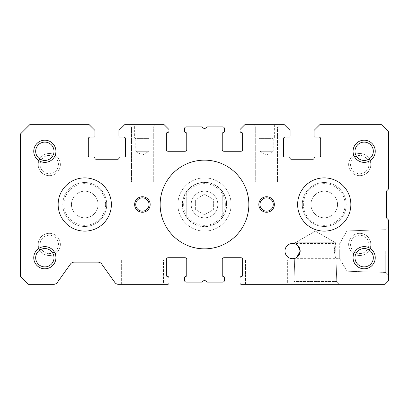 <?xml version="1.0" encoding="UTF-8"?>
<svg xmlns="http://www.w3.org/2000/svg" width="409" height="409" viewBox="0 0 409 409"><rect width="100%" height="100%" fill="white"/><g stroke="black" fill="none" stroke-linecap="round" stroke-linejoin="round"><path stroke-width="0.31" stroke-dasharray="2.04 1.53" d="M177.884 204.5A26.616 26.616 0 0 1 204.5 177.884A26.616 26.616 0 0 1 231.116 204.5A26.616 26.616 0 0 1 204.5 231.116A26.616 26.616 0 0 1 177.884 204.5A26.616 26.616 0 0 1 204.5 177.884A26.616 26.616 0 0 1 231.116 204.5A26.616 26.616 0 0 1 204.5 231.116A26.616 26.616 0 0 1 177.884 204.5A26.611 26.611 0 0 1 204.5 177.889A26.611 26.611 0 0 1 231.111 204.5A26.611 26.611 0 0 0 204.5 177.889A26.611 26.611 0 0 0 177.889 204.5A26.611 26.611 0 0 1 204.5 177.889A26.611 26.611 0 0 1 231.111 204.5A26.611 26.611 0 0 1 204.5 231.111A26.611 26.611 0 0 1 177.889 204.5A26.611 26.611 0 0 1 204.5 177.889A26.611 26.611 0 0 1 231.111 204.5A26.611 26.611 0 0 1 204.5 231.111A26.611 26.611 0 0 1 177.889 204.5A26.611 26.611 0 0 0 204.5 231.111A26.611 26.611 0 0 0 231.111 204.5A26.611 26.611 0 0 1 204.5 231.111A26.611 26.611 0 0 1 177.889 204.5M297.634 204.5A26.611 26.611 0 0 1 324.245 177.889A26.611 26.611 0 0 1 350.856 204.5A26.611 26.611 0 0 1 324.245 231.111A26.611 26.611 0 0 1 297.634 204.5A26.611 26.611 0 0 1 324.245 177.889A26.611 26.611 0 0 1 350.856 204.5A26.611 26.611 0 0 0 324.245 177.889A26.611 26.611 0 0 0 297.634 204.5A26.611 26.611 0 0 1 324.245 177.889A26.611 26.611 0 0 1 350.856 204.5A26.611 26.611 0 0 1 324.245 231.111A26.611 26.611 0 0 1 297.634 204.5A26.611 26.611 0 0 1 324.245 177.889A26.611 26.611 0 0 1 350.856 204.5A26.611 26.611 0 0 1 324.245 231.111A26.611 26.611 0 0 1 297.634 204.5A26.611 26.611 0 0 0 324.245 231.111A26.611 26.611 0 0 0 350.856 204.5A26.611 26.611 0 0 1 324.245 231.111A26.611 26.611 0 0 1 297.634 204.5A26.611 26.611 0 0 0 324.245 231.111A26.611 26.611 0 0 0 350.856 204.5A26.611 26.611 0 0 0 324.245 177.889A26.611 26.611 0 0 0 297.634 204.5A26.611 26.611 0 0 0 324.245 231.111A26.611 26.611 0 0 0 350.856 204.5A26.611 26.611 0 0 0 324.245 177.889A26.611 26.611 0 0 0 297.634 204.5M58.144 204.5A26.611 26.611 0 0 1 84.755 177.889A26.611 26.611 0 0 1 111.366 204.5A26.611 26.611 0 0 1 84.755 231.111A26.611 26.611 0 0 1 58.144 204.5A26.611 26.611 0 0 1 84.755 177.889A26.611 26.611 0 0 1 111.366 204.5A26.611 26.611 0 0 0 84.755 177.889A26.611 26.611 0 0 0 58.144 204.5A26.611 26.611 0 0 1 84.755 177.889A26.611 26.611 0 0 1 111.366 204.5A26.611 26.611 0 0 1 84.755 231.111A26.611 26.611 0 0 1 58.144 204.5A26.611 26.611 0 0 1 84.755 177.889A26.611 26.611 0 0 1 111.366 204.5A26.611 26.611 0 0 1 84.755 231.111A26.611 26.611 0 0 1 58.144 204.5A26.611 26.611 0 0 0 84.755 231.111A26.611 26.611 0 0 0 111.366 204.5A26.611 26.611 0 0 1 84.755 231.111A26.611 26.611 0 0 1 58.144 204.5A26.611 26.611 0 0 1 84.755 177.889A26.611 26.611 0 0 1 111.366 204.5A26.611 26.611 0 0 0 84.755 177.889A26.611 26.611 0 0 0 58.144 204.5A26.611 26.611 0 0 0 84.755 231.111A26.611 26.611 0 0 0 111.366 204.5A26.611 26.611 0 0 1 84.755 231.111A26.611 26.611 0 0 1 58.144 204.5M388.55 251.065L388.55 275.257L388.55 251.065M385.733 251.065L385.733 272.44L385.733 251.065M245.523 284.327L245.523 259.935L287.655 259.935L245.523 259.935L287.655 259.935L245.523 259.935L245.523 284.327L287.655 284.327L287.655 259.935L287.655 284.327L245.523 284.327M292.563 243.462L335.559 243.462C335.094 243.907 334.685 246.443 334.332 251.065C334.685 246.438 335.094 243.907 335.559 243.462L335.538 242.752L315.375 231.111L295.211 242.752L335.538 242.752L315.375 231.111L295.211 242.752L335.538 242.752L336.75 281.515L339.567 284.327L291.182 284.327L339.567 284.327L291.182 284.327L339.567 284.327L336.75 281.515L293.999 281.515L291.182 284.327L293.999 281.515L336.75 281.515L293.999 281.515L336.75 281.515L336.034 258.672C335.554 258.222 334.986 255.686 334.332 251.065C334.986 255.686 335.554 258.222 336.034 258.672L339.721 258.672L339.721 243.462L339.721 258.672L339.721 251.065L339.721 258.672L346.97 271.233L346.97 230.901L346.97 271.233L346.97 251.065L346.97 271.233L385.733 272.44L388.55 275.257L385.733 272.44L346.97 271.233L339.721 258.672L292.563 258.672C297.149 258.186 299.685 255.651 300.165 251.065A7.602 7.602 0 0 0 292.563 243.462A7.602 7.602 0 0 0 284.961 251.065A7.602 7.602 0 0 0 292.563 258.672A7.602 7.602 0 0 0 300.165 251.065C299.685 246.484 297.149 243.948 292.563 243.462C297.149 243.948 299.685 246.484 300.165 251.065C299.685 255.651 297.149 258.186 292.563 258.672M121.345 284.327L121.345 259.935L163.477 259.935L121.345 259.935L163.477 259.935L121.345 259.935L121.345 284.327L163.477 284.327L163.477 259.935L163.477 284.327L121.345 284.327M131.509 127.071L129.106 124.673L155.717 124.673L129.106 124.673L131.509 127.071L153.314 127.071L155.717 124.673L153.314 127.071L131.509 127.071L153.314 127.071L131.509 127.071L131.509 182.051L131.509 127.071M150.169 124.673L150.169 137.976L134.648 137.976L135.757 138.615L149.065 138.615L135.757 138.615L135.757 151.279L149.065 151.279L135.757 151.279L142.409 155.123L149.065 151.279L149.065 138.615L150.169 137.976L134.648 137.976L134.648 124.673L150.169 124.673L134.648 124.673M255.686 127.071L253.283 124.673L279.894 124.673L253.283 124.673L255.686 127.071L277.491 127.071L279.894 124.673L277.491 127.071L255.686 127.071L277.491 127.071L255.686 127.071L255.686 182.051L255.686 127.071M274.352 124.673L274.352 137.976L258.831 137.976L259.935 138.615L273.243 138.615L259.935 138.615L259.935 151.279L273.243 151.279L259.935 151.279L266.591 155.123L273.243 151.279L273.243 138.615L274.352 137.976L258.831 137.976L258.831 124.673L274.352 124.673L258.831 124.673M274.352 204.5A7.761 7.761 0 0 0 266.591 196.739A7.761 7.761 0 0 0 258.831 204.5A7.761 7.761 0 0 0 266.591 212.261A7.761 7.761 0 0 0 274.352 204.5A7.761 7.761 0 0 1 266.591 212.261A7.761 7.761 0 0 1 258.831 204.5A7.761 7.761 0 0 1 266.591 196.739A7.761 7.761 0 0 1 274.352 204.5A7.761 7.761 0 0 1 266.591 212.261A7.761 7.761 0 0 1 258.831 204.5A7.761 7.761 0 0 1 266.591 196.739A7.761 7.761 0 0 1 274.352 204.5M150.169 204.5A7.761 7.761 0 0 0 142.409 196.739A7.761 7.761 0 0 0 134.648 204.5A7.761 7.761 0 0 0 142.409 212.261A7.761 7.761 0 0 0 150.169 204.5A7.761 7.761 0 0 1 142.409 212.261A7.761 7.761 0 0 1 134.648 204.5A7.761 7.761 0 0 1 142.409 196.739A7.761 7.761 0 0 1 150.169 204.5A7.761 7.761 0 0 1 142.409 212.261A7.761 7.761 0 0 1 134.648 204.5A7.761 7.761 0 0 1 142.409 196.739A7.761 7.761 0 0 1 150.169 204.5M298.043 245.799L297.082 244.95L298.049 245.799M296.765 257.404L294.72 258.355L293.999 281.515L295.211 242.752L335.538 242.752L295.211 242.752L295.17 243.922L296.264 244.429M248.851 204.5A44.351 44.351 0 0 0 204.5 160.149A44.351 44.351 0 0 0 160.149 204.5A44.356 44.356 0 0 1 204.5 160.144A44.356 44.356 0 0 1 248.856 204.5A44.356 44.356 0 0 1 204.5 248.856A44.356 44.356 0 0 1 160.144 204.5A44.356 44.356 0 0 1 204.5 160.144A44.356 44.356 0 0 1 248.856 204.5A44.356 44.356 0 0 1 204.5 248.856A44.356 44.356 0 0 1 160.144 204.5A44.351 44.351 0 0 0 204.5 248.851A44.351 44.351 0 0 0 248.851 204.5A44.351 44.351 0 0 0 204.5 160.149A44.351 44.351 0 0 0 160.149 204.5A44.351 44.351 0 0 0 204.5 248.851A44.351 44.351 0 0 0 248.851 204.5A44.351 44.351 0 0 0 204.5 160.149A44.351 44.351 0 0 0 160.149 204.5A44.351 44.351 0 0 0 204.5 248.851A44.351 44.351 0 0 0 248.851 204.5M153.314 182.051L153.314 127.071L153.314 182.051L131.509 182.051L153.314 182.051M277.491 182.051L277.491 127.071L277.491 182.051L255.686 182.051L277.491 182.051M373.325 257.721A9.167 9.167 0 0 0 364.158 248.554A9.167 9.167 0 0 0 354.992 257.721A9.167 9.167 0 0 0 364.158 266.888A9.167 9.167 0 0 0 373.325 257.721M54.008 151.279A9.167 9.167 0 0 0 44.842 142.112A9.167 9.167 0 0 0 35.675 151.279A9.167 9.167 0 0 0 44.842 160.446A9.167 9.167 0 0 0 54.008 151.279M373.325 151.279A9.167 9.167 0 0 0 364.158 142.112A9.167 9.167 0 0 0 354.992 151.279A9.167 9.167 0 0 0 364.158 160.446A9.167 9.167 0 0 0 373.325 151.279M54.008 257.721A9.167 9.167 0 0 0 44.842 248.554A9.167 9.167 0 0 0 35.675 257.721A9.167 9.167 0 0 0 44.842 266.888A9.167 9.167 0 0 0 54.008 257.721M254.173 259.935L254.173 182.051L279.004 182.051L254.173 182.051L279.004 182.051L254.173 182.051L254.173 259.935L279.004 259.935L279.004 182.051L279.004 259.935L254.173 259.935M129.996 259.935L129.996 182.051L154.827 182.051L129.996 182.051L154.827 182.051L129.996 182.051L129.996 259.935L154.827 259.935L154.827 182.051L154.827 259.935L129.996 259.935M273.243 204.5A6.651 6.651 0 0 0 266.591 197.849A6.651 6.651 0 0 0 259.935 204.5A6.651 6.651 0 0 0 266.591 211.151A6.651 6.651 0 0 0 273.243 204.5A6.651 6.651 0 0 1 266.591 211.151A6.651 6.651 0 0 1 259.935 204.5A6.651 6.651 0 0 1 266.591 197.849A6.651 6.651 0 0 1 273.243 204.5A6.651 6.651 0 0 1 266.591 211.151A6.651 6.651 0 0 1 259.935 204.5A6.651 6.651 0 0 1 266.591 197.849A6.651 6.651 0 0 1 273.243 204.5M149.065 204.5A6.651 6.651 0 0 0 142.409 197.849A6.651 6.651 0 0 0 135.757 204.5A6.651 6.651 0 0 0 142.409 211.151A6.651 6.651 0 0 0 149.065 204.5A6.651 6.651 0 0 1 142.409 211.151A6.651 6.651 0 0 1 135.757 204.5A6.651 6.651 0 0 1 142.409 197.849A6.651 6.651 0 0 1 149.065 204.5A6.651 6.651 0 0 1 142.409 211.151A6.651 6.651 0 0 1 135.757 204.5A6.651 6.651 0 0 1 142.409 197.849A6.651 6.651 0 0 1 149.065 204.5M388.55 280.779L388.55 220.022L386.331 217.803L386.331 191.197L388.55 188.978L388.55 131.764L381.454 124.673L319.807 124.673L314.046 130.435L314.046 136.202A0.884 0.884 0 0 0 314.93 137.087L318.923 137.087A1.774 1.774 0 0 1 320.697 138.861L320.697 155.717A1.329 1.329 0 0 1 319.363 157.046L315.15 157.046A1.109 1.109 0 0 0 314.046 158.155A1.109 1.109 0 0 1 312.936 159.265L291.203 159.265A1.109 1.109 0 0 1 290.093 158.155A1.109 1.109 0 0 0 288.984 157.046L284.771 157.046A1.329 1.329 0 0 1 283.442 155.717L283.442 138.861A1.774 1.774 0 0 1 285.216 137.087L289.209 137.087A0.884 0.884 0 0 0 290.093 136.202L290.093 130.435L284.327 124.673L244.858 124.673L239.981 129.551L239.981 130.88A1.774 1.774 0 0 0 241.755 132.654A0.884 0.884 0 0 1 242.639 133.538L242.639 149.505A1.774 1.774 0 0 1 240.865 151.279L224.014 151.279A1.774 1.774 0 0 1 222.24 149.505L222.24 133.538A0.884 0.884 0 0 1 223.125 132.654A1.329 1.329 0 0 0 224.459 131.325L224.459 128.661A1.774 1.774 0 0 0 222.685 126.887L207.455 126.887A0.884 0.884 0 0 0 206.923 127.066L205.032 128.487A0.884 0.884 0 0 1 203.968 128.487L202.077 127.066A0.884 0.884 0 0 0 201.545 126.887L186.315 126.887A1.774 1.774 0 0 0 184.541 128.661L184.541 131.325A1.329 1.329 0 0 0 185.875 132.654A0.884 0.884 0 0 1 186.76 133.538L186.76 149.505A1.774 1.774 0 0 1 184.986 151.279L168.135 151.279A1.774 1.774 0 0 1 166.361 149.505L166.361 133.538A0.884 0.884 0 0 1 167.245 132.654A1.774 1.774 0 0 0 169.019 130.88L169.019 129.551L164.142 124.673L124.673 124.673L118.907 130.435L118.907 136.202A0.884 0.884 0 0 0 119.791 137.087L123.784 137.087A1.774 1.774 0 0 1 125.558 138.861L125.558 155.717A1.329 1.329 0 0 1 124.229 157.046L120.016 157.046A1.109 1.109 0 0 0 118.907 158.155A1.109 1.109 0 0 1 117.797 159.265L96.064 159.265A1.109 1.109 0 0 1 94.954 158.155A1.109 1.109 0 0 0 93.85 157.046L89.637 157.046A1.329 1.329 0 0 1 88.303 155.717L88.303 138.861A1.774 1.774 0 0 1 90.077 137.087L94.07 137.087A0.884 0.884 0 0 0 94.954 136.202L94.954 130.435L89.193 124.673L29.765 124.673L20.45 133.983L20.45 276.346L28.431 284.327L53.712 284.327A4.433 4.433 0 0 0 57.321 282.471L70.501 264.01A4.433 4.433 0 0 1 74.111 262.154L98.063 262.154A4.433 4.433 0 0 1 101.672 264.01L114.852 282.471A4.433 4.433 0 0 0 118.462 284.327L167.69 284.327A1.329 1.329 0 0 0 169.019 282.997L169.019 278.12A1.774 1.774 0 0 0 167.245 276.346A0.884 0.884 0 0 1 166.361 275.461L166.361 259.495A1.774 1.774 0 0 1 168.135 257.721L184.986 257.721A1.774 1.774 0 0 1 186.76 259.495L186.76 275.461A0.884 0.884 0 0 1 185.875 276.346A1.329 1.329 0 0 0 184.541 277.675L184.541 280.339A1.774 1.774 0 0 0 186.315 282.113L201.545 282.113A0.884 0.884 0 0 0 202.077 281.934L203.968 280.513A0.884 0.884 0 0 1 205.032 280.513L206.923 281.934A0.884 0.884 0 0 0 207.455 282.113L222.685 282.113A1.774 1.774 0 0 0 224.459 280.339L224.459 277.675A1.329 1.329 0 0 0 223.125 276.346A0.884 0.884 0 0 1 222.24 275.461L222.24 259.495A1.774 1.774 0 0 1 224.014 257.721L240.865 257.721A1.774 1.774 0 0 1 242.639 259.495L242.639 275.461A0.884 0.884 0 0 1 241.755 276.346A1.774 1.774 0 0 0 239.981 278.12L239.981 282.997A1.329 1.329 0 0 0 241.31 284.327L385.002 284.327L388.55 280.779M62.792 204.5A21.968 21.968 0 0 1 84.755 182.532A21.968 21.968 0 0 1 106.723 204.5A21.968 21.968 0 0 0 84.755 182.532A21.968 21.968 0 0 0 62.792 204.5A21.968 21.968 0 0 0 84.755 226.468A21.968 21.968 0 0 0 106.723 204.5A21.968 21.968 0 0 1 84.755 226.468A21.968 21.968 0 0 1 62.792 204.5A21.968 21.968 0 0 1 84.755 182.532A21.968 21.968 0 0 1 106.723 204.5A21.968 21.968 0 0 0 84.755 182.532A21.968 21.968 0 0 0 62.792 204.5A21.968 21.968 0 0 0 84.755 226.468A21.968 21.968 0 0 0 106.723 204.5A21.968 21.968 0 0 1 84.755 226.468A21.968 21.968 0 0 1 62.792 204.5M302.277 204.5A21.968 21.968 0 0 1 324.245 182.532A21.968 21.968 0 0 1 346.208 204.5A21.968 21.968 0 0 0 324.245 182.532A21.968 21.968 0 0 0 302.277 204.5A21.968 21.968 0 0 0 324.245 226.468A21.968 21.968 0 0 0 346.208 204.5A21.968 21.968 0 0 1 324.245 226.468A21.968 21.968 0 0 1 302.277 204.5A21.968 21.968 0 0 0 324.245 226.468A21.968 21.968 0 0 0 346.208 204.5A21.968 21.968 0 0 1 324.245 226.468A21.968 21.968 0 0 1 302.277 204.5A21.968 21.968 0 0 1 324.245 182.532A21.968 21.968 0 0 1 346.208 204.5A21.968 21.968 0 0 0 324.245 182.532A21.968 21.968 0 0 0 302.277 204.5M348.637 244.413A11.089 11.089 0 0 1 359.721 233.329A11.089 11.089 0 0 1 370.81 244.413A11.089 11.089 0 0 1 359.721 255.502A11.089 11.089 0 0 1 348.637 244.413A11.089 11.089 0 0 1 359.721 233.329A11.089 11.089 0 0 1 370.81 244.413A11.089 11.089 0 0 1 359.721 255.502A11.089 11.089 0 0 1 348.637 244.413M368.892 244.413A9.167 9.167 0 0 0 359.721 235.247A9.167 9.167 0 0 0 350.554 244.413A9.167 9.167 0 0 0 359.721 253.58A9.167 9.167 0 0 0 368.892 244.413A9.167 9.167 0 0 0 359.721 235.247A9.167 9.167 0 0 0 350.554 244.413A9.167 9.167 0 0 0 359.721 253.58A9.167 9.167 0 0 0 368.892 244.413M38.19 164.587A11.089 11.089 0 0 1 49.279 153.498A11.089 11.089 0 0 1 60.363 164.587A11.089 11.089 0 0 1 49.279 175.671A11.089 11.089 0 0 1 38.19 164.587A11.089 11.089 0 0 1 49.279 153.498A11.089 11.089 0 0 1 60.363 164.587A11.089 11.089 0 0 1 49.279 175.671A11.089 11.089 0 0 1 38.19 164.587M58.446 164.587A9.167 9.167 0 0 0 49.279 155.42A9.167 9.167 0 0 0 40.108 164.587A9.167 9.167 0 0 0 49.279 173.753A9.167 9.167 0 0 0 58.446 164.587A9.167 9.167 0 0 0 49.279 155.42A9.167 9.167 0 0 0 40.108 164.587A9.167 9.167 0 0 0 49.279 173.753A9.167 9.167 0 0 0 58.446 164.587M348.637 164.587A11.089 11.089 0 0 1 359.721 153.498A11.089 11.089 0 0 1 370.81 164.587A11.089 11.089 0 0 1 359.721 175.671A11.089 11.089 0 0 1 348.637 164.587A11.089 11.089 0 0 1 359.721 153.498A11.089 11.089 0 0 1 370.81 164.587A11.089 11.089 0 0 1 359.721 175.671A11.089 11.089 0 0 1 348.637 164.587M368.892 164.587A9.167 9.167 0 0 0 359.721 155.42A9.167 9.167 0 0 0 350.554 164.587A9.167 9.167 0 0 0 359.721 173.753A9.167 9.167 0 0 0 368.892 164.587A9.167 9.167 0 0 0 359.721 155.42A9.167 9.167 0 0 0 350.554 164.587A9.167 9.167 0 0 0 359.721 173.753A9.167 9.167 0 0 0 368.892 164.587M38.19 244.413A11.089 11.089 0 0 1 49.279 233.329A11.089 11.089 0 0 1 60.363 244.413A11.089 11.089 0 0 1 49.279 255.502A11.089 11.089 0 0 1 38.19 244.413A11.089 11.089 0 0 1 49.279 233.329A11.089 11.089 0 0 1 60.363 244.413A11.089 11.089 0 0 1 49.279 255.502A11.089 11.089 0 0 1 38.19 244.413M58.446 244.413A9.167 9.167 0 0 0 49.279 235.247A9.167 9.167 0 0 0 40.108 244.413A9.167 9.167 0 0 0 49.279 253.58A9.167 9.167 0 0 0 58.446 244.413A9.167 9.167 0 0 0 49.279 235.247A9.167 9.167 0 0 0 40.108 244.413A9.167 9.167 0 0 0 49.279 253.58A9.167 9.167 0 0 0 58.446 244.413M98.063 204.5A13.303 13.303 0 0 0 84.755 191.197A13.303 13.303 0 0 0 71.452 204.5A13.303 13.303 0 0 0 84.755 217.803A13.303 13.303 0 0 0 98.063 204.5A13.303 13.303 0 0 0 84.755 191.197A13.303 13.303 0 0 0 71.452 204.5A13.303 13.303 0 0 0 84.755 217.803A13.303 13.303 0 0 0 98.063 204.5A13.303 13.303 0 0 0 84.755 191.197A13.303 13.303 0 0 0 71.452 204.5A13.303 13.303 0 0 0 84.755 217.803A13.303 13.303 0 0 0 98.063 204.5A13.303 13.303 0 0 0 84.755 191.197A13.303 13.303 0 0 0 71.452 204.5A13.303 13.303 0 0 0 84.755 217.803A13.303 13.303 0 0 0 98.063 204.5M337.548 204.5A13.303 13.303 0 0 0 324.245 191.197A13.303 13.303 0 0 0 310.937 204.5A13.303 13.303 0 0 0 324.245 217.803A13.303 13.303 0 0 0 337.548 204.5A13.303 13.303 0 0 0 324.245 191.197A13.303 13.303 0 0 0 310.937 204.5A13.303 13.303 0 0 0 324.245 217.803A13.303 13.303 0 0 0 337.548 204.5A13.303 13.303 0 0 1 324.245 217.803A13.303 13.303 0 0 1 310.937 204.5A13.303 13.303 0 0 1 324.245 191.197A13.303 13.303 0 0 1 337.548 204.5A13.303 13.303 0 0 1 324.245 217.803A13.303 13.303 0 0 1 310.937 204.5A13.303 13.303 0 0 1 324.245 191.197A13.303 13.303 0 0 1 337.548 204.5M217.803 204.5A13.303 13.303 0 0 0 204.5 191.197A13.303 13.303 0 0 0 191.197 204.5A13.303 13.303 0 0 0 204.5 217.803A13.303 13.303 0 0 0 217.803 204.5A13.303 13.303 0 0 0 204.5 191.197A13.303 13.303 0 0 0 191.197 204.5A13.303 13.303 0 0 0 204.5 217.803A13.303 13.303 0 0 0 217.803 204.5A13.303 13.303 0 0 1 204.5 217.803A13.303 13.303 0 0 1 191.197 204.5A13.303 13.303 0 0 1 204.5 191.197A13.303 13.303 0 0 1 217.803 204.5A13.303 13.303 0 0 1 204.5 217.803A13.303 13.303 0 0 1 191.197 204.5A13.303 13.303 0 0 1 204.5 191.197A13.303 13.303 0 0 1 217.803 204.5M242.639 271.024L381.454 271.024L384.117 268.365L384.117 140.635L381.454 137.976L320.457 137.976M283.677 137.976L242.639 137.976M222.24 137.976L186.76 137.976M166.361 137.976L125.323 137.976M88.543 137.976L27.546 137.976L24.883 140.635L24.883 268.365L27.546 271.024L65.496 271.024M106.677 271.024L166.361 271.024M186.76 271.024L222.24 271.024M384.117 268.365L384.117 140.635L381.454 137.976L27.546 137.976L24.883 140.635L24.883 268.365L27.546 271.024L381.454 271.024L384.117 268.365M225.359 204.5A20.859 20.859 0 0 1 204.5 225.359A20.859 20.859 0 0 1 183.641 204.5A20.859 20.859 0 0 1 204.5 183.641A20.859 20.859 0 0 1 225.359 204.5M182.532 204.5A21.968 21.968 0 0 0 204.5 226.468A21.968 21.968 0 0 0 226.468 204.5A21.968 21.968 0 0 1 204.5 226.468A21.968 21.968 0 0 1 182.532 204.5A21.968 21.968 0 0 1 204.5 182.532A21.968 21.968 0 0 1 226.468 204.5A21.968 21.968 0 0 0 204.5 182.532A21.968 21.968 0 0 0 182.532 204.5M182.327 204.5A22.173 22.173 0 0 0 204.5 226.673A22.173 22.173 0 0 0 226.673 204.5A22.173 22.173 0 0 0 204.5 182.327A22.173 22.173 0 0 0 186.76 217.803A22.173 22.173 0 0 0 226.673 204.5A22.173 22.173 0 0 0 186.76 191.197A22.173 22.173 0 0 0 182.327 204.5M222.24 191.197L222.24 217.803L222.24 191.197M186.76 217.803L186.76 191.197L186.76 217.803M204.5 214.74L195.63 209.623L195.63 199.377L204.5 194.26L213.37 199.377L213.37 209.623L204.5 214.74L195.63 209.623L195.63 199.377L204.5 194.26L213.37 199.377L213.37 209.623L204.5 214.74M345.099 204.5A20.859 20.859 0 0 1 324.245 225.359A20.859 20.859 0 0 1 303.386 204.5A20.859 20.859 0 0 1 324.245 183.641A20.859 20.859 0 0 1 345.099 204.5M105.614 204.5A20.859 20.859 0 0 0 84.755 183.641A20.859 20.859 0 0 0 63.901 204.5A20.859 20.859 0 0 0 84.755 225.359A20.859 20.859 0 0 0 105.614 204.5M385.733 229.694L388.55 226.877L385.733 229.694L346.97 230.901L385.733 229.694M339.721 243.462L346.97 230.901L339.721 243.462"/><path stroke-width="0.61" d="M297.634 204.5A26.611 26.611 0 0 1 324.245 177.889A26.611 26.611 0 0 1 350.856 204.5A26.611 26.611 0 0 1 324.245 231.111A26.611 26.611 0 0 1 297.634 204.5M58.144 204.5A26.611 26.611 0 0 1 84.755 177.889A26.611 26.611 0 0 1 111.366 204.5A26.611 26.611 0 0 1 84.755 231.111A26.611 26.611 0 0 1 58.144 204.5M129.106 124.673L155.717 124.673L129.106 124.673M253.283 124.673L279.894 124.673L253.283 124.673M258.831 204.5A7.761 7.761 0 0 1 266.591 196.739A7.761 7.761 0 0 1 274.352 204.5A7.761 7.761 0 0 1 266.591 212.261A7.761 7.761 0 0 1 258.831 204.5M134.648 204.5A7.761 7.761 0 0 1 142.409 196.739A7.761 7.761 0 0 1 150.169 204.5A7.761 7.761 0 0 1 142.409 212.261A7.761 7.761 0 0 1 134.648 204.5M353.069 257.721A11.089 11.089 0 0 1 364.158 246.632A11.089 11.089 0 0 1 375.247 257.721A11.089 11.089 0 0 1 364.158 268.805A11.089 11.089 0 0 1 353.069 257.721M373.325 257.721A9.167 9.167 0 0 0 364.158 248.554A9.167 9.167 0 0 0 354.992 257.721A9.167 9.167 0 0 0 364.158 266.888A9.167 9.167 0 0 0 373.325 257.721M33.753 151.279A11.089 11.089 0 0 1 44.842 140.195A11.089 11.089 0 0 1 55.931 151.279A11.089 11.089 0 0 1 44.842 162.368A11.089 11.089 0 0 1 33.753 151.279M54.008 151.279A9.167 9.167 0 0 0 44.842 142.112A9.167 9.167 0 0 0 35.675 151.279A9.167 9.167 0 0 0 44.842 160.446A9.167 9.167 0 0 0 54.008 151.279M353.069 151.279A11.089 11.089 0 0 1 364.158 140.195A11.089 11.089 0 0 1 375.247 151.279A11.089 11.089 0 0 1 364.158 162.368A11.089 11.089 0 0 1 353.069 151.279M373.325 151.279A9.167 9.167 0 0 0 364.158 142.112A9.167 9.167 0 0 0 354.992 151.279A9.167 9.167 0 0 0 364.158 160.446A9.167 9.167 0 0 0 373.325 151.279M33.753 257.721A11.089 11.089 0 0 1 44.842 246.632A11.089 11.089 0 0 1 55.931 257.721A11.089 11.089 0 0 1 44.842 268.805A11.089 11.089 0 0 1 33.753 257.721M54.008 257.721A9.167 9.167 0 0 0 44.842 248.554A9.167 9.167 0 0 0 35.675 257.721A9.167 9.167 0 0 0 44.842 266.888A9.167 9.167 0 0 0 54.008 257.721M298.049 245.799L300.165 251.065A7.602 7.602 0 0 1 292.563 258.672A7.602 7.602 0 0 1 284.961 251.065A7.602 7.602 0 0 1 292.563 243.462A7.602 7.602 0 0 1 300.165 251.065L298.043 245.799M296.264 244.429L295.17 243.922M160.149 204.5A44.351 44.351 0 0 1 204.5 160.149A44.351 44.351 0 0 1 248.851 204.5A44.351 44.351 0 0 1 204.5 248.851A44.351 44.351 0 0 1 160.149 204.5M294.72 258.355C294.051 258.324 299.322 258.217 300.165 251.065L296.765 257.404M273.243 204.5A6.651 6.651 0 0 0 266.591 197.849A6.651 6.651 0 0 0 259.935 204.5A6.651 6.651 0 0 0 266.591 211.151A6.651 6.651 0 0 0 273.243 204.5M149.065 204.5A6.651 6.651 0 0 0 142.409 197.849A6.651 6.651 0 0 0 135.757 204.5A6.651 6.651 0 0 0 142.409 211.151A6.651 6.651 0 0 0 149.065 204.5M386.331 217.803L388.55 220.022L388.55 280.779L385.002 284.327L241.31 284.327A1.329 1.329 0 0 1 239.981 282.997L239.981 278.12A1.774 1.774 0 0 1 241.755 276.346A0.884 0.884 0 0 0 242.639 275.461L242.639 259.495A1.774 1.774 0 0 0 240.865 257.721L224.014 257.721A1.774 1.774 0 0 0 222.24 259.495L222.24 275.461A0.884 0.884 0 0 0 223.125 276.346A1.329 1.329 0 0 1 224.459 277.675L224.459 280.339A1.774 1.774 0 0 1 222.685 282.113L207.455 282.113A0.884 0.884 0 0 1 206.923 281.934L205.032 280.513A0.884 0.884 0 0 0 203.968 280.513L202.077 281.934A0.884 0.884 0 0 1 201.545 282.113L186.315 282.113A1.774 1.774 0 0 1 184.541 280.339L184.541 277.675A1.329 1.329 0 0 1 185.875 276.346A0.884 0.884 0 0 0 186.76 275.461L186.76 259.495A1.774 1.774 0 0 0 184.986 257.721L168.135 257.721A1.774 1.774 0 0 0 166.361 259.495L166.361 275.461A0.884 0.884 0 0 0 167.245 276.346A1.774 1.774 0 0 1 169.019 278.12L169.019 282.997A1.329 1.329 0 0 1 167.69 284.327L118.462 284.327A4.433 4.433 0 0 1 114.852 282.471L101.672 264.01A4.433 4.433 0 0 0 98.063 262.154L74.111 262.154A4.433 4.433 0 0 0 70.501 264.01L57.321 282.471A4.433 4.433 0 0 1 53.712 284.327L28.431 284.327L20.45 276.346L20.45 133.983L29.765 124.673L89.193 124.673L94.954 130.435L94.954 136.202A0.884 0.884 0 0 1 94.07 137.087L90.077 137.087A1.774 1.774 0 0 0 88.303 138.861L88.303 155.717A1.329 1.329 0 0 0 89.637 157.046L93.85 157.046A1.109 1.109 0 0 1 94.954 158.155A1.109 1.109 0 0 0 96.064 159.265L117.797 159.265A1.109 1.109 0 0 0 118.907 158.155A1.109 1.109 0 0 1 120.016 157.046L124.229 157.046A1.329 1.329 0 0 0 125.558 155.717L125.558 138.861A1.774 1.774 0 0 0 123.784 137.087L119.791 137.087A0.884 0.884 0 0 1 118.907 136.202L118.907 130.435L124.673 124.673L164.142 124.673L169.019 129.551L169.019 130.88A1.774 1.774 0 0 1 167.245 132.654A0.884 0.884 0 0 0 166.361 133.538L166.361 149.505A1.774 1.774 0 0 0 168.135 151.279L184.986 151.279A1.774 1.774 0 0 0 186.76 149.505L186.76 133.538A0.884 0.884 0 0 0 185.875 132.654A1.329 1.329 0 0 1 184.541 131.325L184.541 128.661A1.774 1.774 0 0 1 186.315 126.887L201.545 126.887A0.884 0.884 0 0 1 202.077 127.066L203.968 128.487A0.884 0.884 0 0 0 205.032 128.487L206.923 127.066A0.884 0.884 0 0 1 207.455 126.887L222.685 126.887A1.774 1.774 0 0 1 224.459 128.661L224.459 131.325A1.329 1.329 0 0 1 223.125 132.654A0.884 0.884 0 0 0 222.24 133.538L222.24 149.505A1.774 1.774 0 0 0 224.014 151.279L240.865 151.279A1.774 1.774 0 0 0 242.639 149.505L242.639 133.538A0.884 0.884 0 0 0 241.755 132.654A1.774 1.774 0 0 1 239.981 130.88L239.981 129.551L244.858 124.673L284.327 124.673L290.093 130.435L290.093 136.202A0.884 0.884 0 0 1 289.209 137.087L285.216 137.087A1.774 1.774 0 0 0 283.442 138.861L283.442 155.717A1.329 1.329 0 0 0 284.771 157.046L288.984 157.046A1.109 1.109 0 0 1 290.093 158.155A1.109 1.109 0 0 0 291.203 159.265L312.936 159.265A1.109 1.109 0 0 0 314.046 158.155A1.109 1.109 0 0 1 315.15 157.046L319.363 157.046A1.329 1.329 0 0 0 320.697 155.717L320.697 138.861A1.774 1.774 0 0 0 318.923 137.087L314.93 137.087A0.884 0.884 0 0 1 314.046 136.202L314.046 130.435L319.807 124.673L381.454 124.673L388.55 131.764L388.55 188.978L386.331 191.197L386.331 217.803M320.457 137.976L283.677 137.976M242.639 137.976L222.24 137.976M186.76 137.976L166.361 137.976M125.323 137.976L88.543 137.976M65.496 271.024L106.677 271.024M166.361 271.024L186.76 271.024M222.24 271.024L242.639 271.024"/></g></svg>
